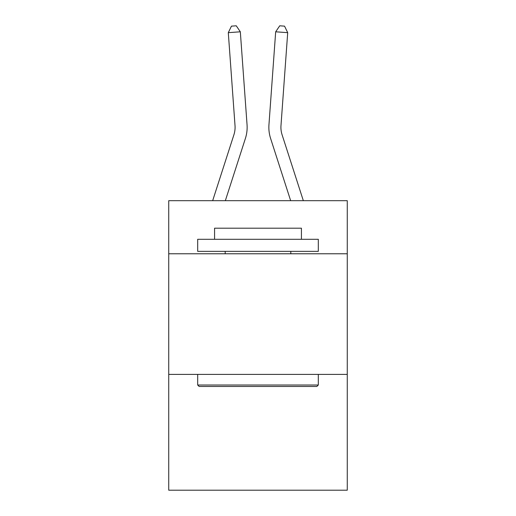 <?xml version="1.0" encoding="UTF-8"?>
<svg xmlns="http://www.w3.org/2000/svg" width="516" height="516" viewBox="0 0 516 516"><rect width="100%" height="100%" fill="white"/><g stroke="black" fill="none" stroke-linecap="round" stroke-linejoin="round"><path stroke-width="0.77" d="M347.268 253.769L347.268 200.692L168.732 200.692L168.732 253.769L347.268 253.769L347.268 490.2L168.732 490.2L168.732 253.769M347.268 374.397L168.732 374.397M212.663 200.692L233.916 134.753A24.123 24.123 0 0 0 235.019 125.607L228.298 32.663L240.327 31.799L247.048 124.737A36.191 36.191 0 0 1 245.397 138.456L225.337 200.692M303.337 200.692L282.084 134.753A24.123 24.123 0 0 1 280.981 125.607L287.702 32.663L275.673 31.799L268.952 124.737A36.191 36.191 0 0 0 270.603 138.456L290.663 200.692M199.131 386.458L197.686 385.013L318.314 385.013L316.869 386.458L199.131 386.458M318.314 239.295L318.314 251.357L197.686 251.357L197.686 239.295L318.314 239.295M214.572 239.295L214.572 228.195L301.428 228.195L301.428 239.295M318.314 374.397L318.314 385.013M197.686 374.397L197.686 385.013M290.811 251.357L290.811 253.769M225.189 251.357L225.189 253.769M275.673 31.799L268.952 124.737L275.673 31.799L268.952 124.737L275.673 31.799L268.952 124.737L275.673 31.799L268.952 124.737L275.673 31.799L268.952 124.737L275.673 31.799L279.736 25.8L284.548 26.148L287.702 32.663M282.084 134.753A24.123 24.123 0 0 1 280.981 125.607A24.123 24.123 0 0 0 282.084 134.753A24.123 24.123 0 0 1 280.981 125.607A24.123 24.123 0 0 0 282.084 134.753A24.123 24.123 0 0 1 280.981 125.607A24.123 24.123 0 0 0 282.084 134.753A24.123 24.123 0 0 1 280.981 125.607A24.123 24.123 0 0 0 282.084 134.753A24.123 24.123 0 0 1 280.981 125.607M233.916 134.753A24.123 24.123 0 0 0 235.019 125.607M228.298 32.663L231.452 26.148L236.264 25.8L240.327 31.799"/></g></svg>
